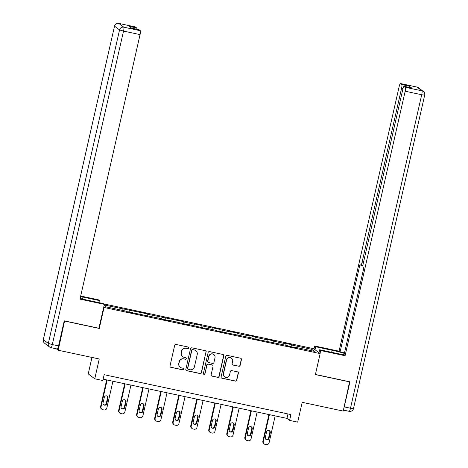 <?xml version="1.0" encoding="UTF-8"?>
<svg xmlns="http://www.w3.org/2000/svg" width="468" height="468" viewBox="0 0 468 468"><rect width="100%" height="100%" fill="white"/><g stroke="black" fill="none" stroke-linecap="round" stroke-linejoin="round"><path stroke-width="0.7" d="M188.744 347.999A0.825 0.807 127.1 0 0 188.13 347.028L176.079 344.46A1.176 1.158 127.1 0 0 174.687 345.361L170.007 365.947A1.176 1.158 127.1 0 0 170.884 367.333L182.935 369.907A0.825 0.807 127.1 0 0 183.614 368.451A0.825 0.807 127.1 0 0 183.298 368.304L181.742 367.971A3.767 3.703 127.1 0 1 178.94 363.537L179.332 361.822A3.767 3.703 127.1 0 1 183.789 358.938L185.351 359.272A0.825 0.807 127.1 0 0 186.03 357.815A0.825 0.807 127.1 0 0 185.714 357.669L184.158 357.336A3.767 3.703 127.1 0 1 181.356 352.901L181.748 351.181A3.767 3.703 127.1 0 1 186.211 348.297L187.767 348.631A0.825 0.807 127.1 0 0 188.744 347.999M182.713 356.675L182.538 356.546A3.767 3.703 127.1 0 1 181.18 352.767L181.572 351.053A3.767 3.703 127.1 0 1 186.036 348.163L187.592 348.496A0.825 0.807 127.1 0 0 188.358 347.116M170.346 367.058A1.176 1.158 127.1 0 0 170.709 367.199L182.76 369.773A0.825 0.807 127.1 0 0 183.52 368.392M180.297 367.316L180.121 367.181A3.767 3.703 127.1 0 1 178.764 363.402L179.156 361.688A3.767 3.703 127.1 0 1 183.614 358.804L185.176 359.137A0.825 0.807 127.1 0 0 185.936 357.751M238.738 366.292A1.176 1.158 127.1 0 0 240.131 365.385L241.447 359.611A1.176 1.158 127.1 0 0 240.57 358.225L227.185 355.37A1.176 1.158 127.1 0 0 225.792 356.271L221.112 376.857A1.176 1.158 127.1 0 0 221.984 378.243L235.375 381.104A1.176 1.158 127.1 0 0 236.767 380.203L238.352 373.224A1.176 1.158 127.1 0 0 237.475 371.838L231.748 370.615A1.176 1.158 127.1 0 0 230.355 371.516L229.566 374.973A3.147 3.095 127.1 0 1 224.634 376.839A3.147 3.095 127.1 0 1 223.499 373.68L226.576 360.126A3.147 3.095 127.1 0 1 231.514 358.266A3.147 3.095 127.1 0 1 232.649 361.419L232.134 363.683A1.176 1.158 127.1 0 0 233.011 365.069L238.563 366.157A1.176 1.158 127.1 0 0 239.955 365.256L241.272 359.477A1.176 1.158 127.1 0 0 240.932 358.371M64.602 320.913L58.219 350.228L99.245 358.985L94.747 378.799L102.831 380.525L104.159 374.698L290.921 414.572L289.593 420.399L297.683 422.124L302.188 402.31L343.214 411.074L349.596 381.759M64.836 321.095L99.274 328.448L104.042 307.47L320.159 353.609L315.391 374.587L349.83 381.935M206.166 352.076A1.176 1.158 127.1 0 0 205.288 350.696L191.903 347.835A1.176 1.158 127.1 0 0 190.511 348.736L185.831 369.328A1.176 1.158 127.1 0 0 186.709 370.714L200.093 373.569A1.176 1.158 127.1 0 0 201.486 372.668L205.99 351.948A1.176 1.158 127.1 0 0 205.651 350.836M209.547 351.603L222.932 354.457A1.176 1.158 127.1 0 1 223.803 355.844L219.129 376.436A1.176 1.158 127.1 0 1 217.731 377.337L212.004 376.114A1.176 1.158 127.1 0 1 211.132 374.728L213.028 366.38A1.176 1.158 127.1 0 0 212.15 364.993L208.354 364.18A1.176 1.158 127.1 0 0 206.955 365.081L204.984 373.774A0.825 0.807 127.1 0 1 203.691 374.26A0.825 0.807 127.1 0 1 203.393 373.435L208.149 352.503A1.176 1.158 127.1 0 1 209.547 351.603M58.219 350.228L56.347 348.812M103.703 303.861L313.654 348.683L320.159 353.609M104.042 307.47L103.703 307.213M291.002 346.689L291.465 344.641L284.532 343.161L285.176 343.647L274.078 341.277L273.441 340.792L266.503 339.312L267.146 339.797L256.049 337.428L255.411 336.942L248.473 335.462L249.116 335.948L238.025 333.579L237.381 333.093L230.449 331.613L231.087 332.099L219.995 329.729L219.352 329.244L212.419 327.764L213.057 328.249L201.965 325.88L201.322 325.395L194.39 323.915L195.027 324.4L183.936 322.031L183.292 321.545L147.876 314.332L147.239 313.847L104.2 305.007M291.465 344.641L292.108 345.127L311.758 349.321L314.426 351.345L294.781 347.151L295.425 347.636L288.487 346.156L287.849 345.671L252.427 338.458L251.79 337.972L216.374 330.759L215.73 330.273L204.639 327.904L205.276 328.39L186.609 324.055L187.247 324.54L168.579 320.206L169.223 320.691L162.285 319.211L161.647 318.726L126.225 311.512L125.588 311.027L105.938 306.832L104.101 305.44M285.076 345.08L285.176 343.647M273.955 343.05L274.078 341.277M276.752 343.301L276.617 343.617M267.047 341.23L267.146 339.797M255.932 339.201L256.049 337.428M258.722 339.452L258.588 339.768M249.017 337.381L249.116 335.948M237.902 335.357L238.025 333.579M240.692 335.603L240.558 335.919M230.987 333.532L231.087 332.099M219.872 331.508L219.995 329.729M222.663 331.753L222.528 332.075M212.963 329.683L213.057 328.249M201.843 327.659L201.965 325.88M204.639 327.904L204.498 328.226M194.934 325.833L195.027 324.4M183.813 323.809L183.936 322.031M186.609 324.055L186.469 324.377M176.904 321.984L177.003 320.551M165.783 319.96L165.906 318.181M168.579 320.206L168.445 320.527M158.874 318.135L158.974 316.701M147.753 316.111L147.876 314.332M150.55 316.356L150.415 316.678M140.845 314.285L140.944 312.852M129.73 312.261L129.847 310.483M132.52 312.507L132.386 312.829M122.815 310.436L122.914 309.003M91.974 357.435L88.241 373.873L94.747 378.799M103.141 379.156L286.96 418.398L289.593 420.399M310.383 350.479L311.758 349.321M291.985 346.899L292.108 345.127M294.781 347.151L294.647 347.467M287.972 413.94L286.96 418.398M128.741 312.051L129.209 309.997M146.771 315.9L147.239 313.847M164.8 319.749L165.262 317.696M182.83 323.599L183.292 321.545M200.854 327.448L201.322 325.395M218.884 331.297L219.352 329.244M236.913 335.146L237.381 333.093M254.943 338.99L255.411 336.942M272.973 342.839L273.441 340.792M99.274 328.448L98.935 328.185M186.17 370.434A1.176 1.158 127.1 0 0 186.533 370.58L199.918 373.435A1.176 1.158 127.1 0 0 201.31 372.534L205.99 351.948M192.787 349.701A0.825 0.807 127.1 0 0 191.816 350.333L187.709 368.41A0.825 0.807 127.1 0 0 188.317 369.381L189.961 369.732A3.767 3.703 127.1 0 0 194.425 366.842L197.233 354.492A3.767 3.703 127.1 0 0 194.436 350.052L192.611 349.573A0.825 0.807 127.1 0 0 191.634 350.199L191.816 350.333M188.001 369.234L187.826 369.1A0.825 0.807 127.1 0 1 187.533 368.275L191.634 350.199M195.876 350.713L195.7 350.579A3.767 3.703 127.1 0 0 194.255 349.924L194.436 350.052M192.611 349.573L194.255 349.924M211.472 375.839A1.176 1.158 127.1 0 0 211.828 375.98L217.556 377.202A1.176 1.158 127.1 0 0 218.954 376.301L223.628 355.709A1.176 1.158 127.1 0 0 223.289 354.604M212.601 365.198L212.425 365.063A1.176 1.158 127.1 0 0 211.975 364.859L208.178 364.045A1.176 1.158 127.1 0 0 206.78 364.946L204.984 373.774M203.609 374.189A0.825 0.807 127.1 0 0 204.809 373.639M214.993 357.71A3.147 3.095 127.1 0 0 213.858 354.557A3.147 3.095 127.1 0 0 208.927 356.417L207.839 361.191A1.176 1.158 127.1 0 0 208.716 362.577L212.519 363.39A1.176 1.158 127.1 0 0 213.911 362.489L214.993 357.71M213.858 354.557L213.683 354.422A3.147 3.095 127.1 0 0 208.751 356.283L208.927 356.417M208.266 362.372L208.09 362.238A1.176 1.158 127.1 0 1 207.663 361.062L208.751 356.283M232.473 364.788A1.176 1.158 127.1 0 0 232.836 364.935L238.563 366.157M231.514 358.266L231.338 358.131A3.147 3.095 127.1 0 0 226.401 359.991L226.576 360.126M224.634 376.839L224.459 376.705A3.147 3.095 127.1 0 1 223.324 373.546L226.401 359.991M221.452 377.969A1.176 1.158 127.1 0 0 221.809 378.109L235.199 380.97A1.176 1.158 127.1 0 0 236.592 380.069L238.177 373.09A1.176 1.158 127.1 0 0 237.838 371.978M106.657 379.905L100.608 406.557A2.398 2.358 -52.9 0 0 101.468 408.962L101.907 409.295A2.398 2.358 127.1 0 0 102.825 409.711L103.984 409.956A2.398 2.358 127.1 0 0 106.821 408.119L112.928 381.245M101.907 409.295A2.398 2.358 127.1 0 1 101.047 406.891L107.149 380.01M103.522 404.656A1.919 1.884 127.1 0 0 106.294 403.369L107.57 397.777A1.919 1.884 127.1 0 0 107.084 396.039M106.739 403.703L108.009 398.11A1.919 1.884 127.1 0 0 107.318 396.185A1.919 1.884 127.1 0 0 104.311 397.32L103.036 402.913A1.919 1.884 127.1 0 0 103.732 404.838A1.919 1.884 127.1 0 0 106.739 403.703L106.294 403.369M80.122 298.467A13.484 1.035 12.8 0 0 86.902 300.064L103.311 303.568L104.352 304.352L79.964 299.146L140.067 34.609L123.54 31.081L52.317 344.565L58.558 345.893L64.251 320.837L98.923 328.243L104.352 304.352M82.497 299.064L82.947 297.069A13.484 1.035 12.8 0 0 80.549 296.577M82.947 297.069L99.356 300.573L98.321 299.789L80.677 296.022M98.894 302.62L99.356 300.573M135.27 26.928A3.598 0.603 102.1 0 1 135.316 26.928A3.598 0.603 102.1 0 1 135.357 26.951L136.697 27.963A3.598 0.603 102.1 0 1 136.837 29.232M138.908 29.683A3.598 0.603 102.1 0 1 138.955 29.683A3.598 0.603 102.1 0 1 138.996 29.706L140.336 30.712A3.598 0.603 102.1 0 1 140.067 34.609M136.697 27.963L129.297 26.383L131.602 28.127L138.996 29.706M58.558 345.893A3.598 0.603 102.1 0 1 57.283 349.011A3.598 0.603 102.1 0 1 57.236 348.993M315.028 349.725L315.707 346.759L314.666 345.975L339.054 351.181L399.151 86.644A3.598 0.603 -77.9 0 1 400.432 83.526A3.598 0.603 -77.9 0 1 400.473 83.55L401.813 84.562L409.207 86.141A3.598 0.603 102.1 0 1 409.354 87.411M315.707 346.759L332.116 350.263A13.484 1.035 12.8 0 1 344.395 353.428M320.024 353.51L320.697 350.538L319.662 349.754L336.071 353.258A13.484 1.035 12.8 0 0 344.103 354.709M320.697 350.538L345.086 355.744L344.044 354.96L363.905 267.561L363.074 266.935A3.598 0.603 -77.9 0 1 363.344 263.039L402.796 89.4A3.598 0.603 -77.9 0 1 404.071 86.282L411.466 87.861A3.598 0.603 102.1 0 1 411.512 87.885L409.207 86.141M344.512 352.913L340.09 351.965L339.054 351.181M313.993 348.941L314.666 345.975M318.989 352.72L319.662 349.754M345.086 355.744L405.183 91.213A3.598 0.603 -77.9 0 0 405.452 87.317L404.112 86.305A3.598 0.603 -77.9 0 0 404.071 86.282M402.948 88.756L401.544 88.458L362.097 262.092A3.598 0.603 -77.9 0 1 360.816 265.21A3.598 0.603 -77.9 0 1 360.775 265.192L359.945 264.566L340.09 351.965M401.544 88.458A3.598 0.603 -77.9 0 0 401.813 84.562M343.775 408.605A3.598 0.603 -77.9 0 0 344.249 406.885L349.941 381.829L315.42 374.464M124.687 383.754L118.632 410.407A2.398 2.358 -52.9 0 0 119.498 412.811L119.937 413.145A2.398 2.358 127.1 0 0 120.855 413.56L122.013 413.806A2.398 2.358 127.1 0 0 124.851 411.969L130.958 385.094M119.937 413.145A2.398 2.358 127.1 0 1 119.071 410.734L125.178 383.859M121.551 408.505A1.919 1.884 127.1 0 0 124.324 407.219L125.599 401.626A1.919 1.884 127.1 0 0 125.114 399.888M124.763 407.552L126.038 401.959A1.919 1.884 127.1 0 0 125.342 400.035A1.919 1.884 127.1 0 0 122.335 401.17L121.066 406.762A1.919 1.884 127.1 0 0 121.756 408.687A1.919 1.884 127.1 0 0 124.763 407.552L124.324 407.219M142.717 387.603L136.662 414.256A2.398 2.358 -52.9 0 0 137.528 416.66L137.966 416.988A2.398 2.358 127.1 0 0 138.885 417.409L140.043 417.655A2.398 2.358 127.1 0 0 142.88 415.818L148.988 388.943M137.966 416.988A2.398 2.358 127.1 0 1 137.101 414.584L143.208 387.709M139.581 412.355A1.919 1.884 127.1 0 0 142.354 411.068L143.623 405.475A1.919 1.884 127.1 0 0 143.144 403.738M142.793 411.401L144.068 405.809A1.919 1.884 127.1 0 0 143.372 403.884A1.919 1.884 127.1 0 0 140.365 405.019L139.095 410.611A1.919 1.884 127.1 0 0 139.786 412.536A1.919 1.884 127.1 0 0 142.793 411.401L142.354 411.068M160.746 391.453L154.692 418.099A2.398 2.358 -52.9 0 0 155.557 420.51L155.996 420.837A2.398 2.358 127.1 0 0 156.915 421.258L158.067 421.504A2.398 2.358 127.1 0 0 160.91 419.667L167.017 392.792M155.996 420.837A2.398 2.358 127.1 0 1 155.13 418.433L161.238 391.558M157.611 416.204A1.919 1.884 127.1 0 0 160.384 414.917L161.653 409.325A1.919 1.884 127.1 0 0 161.167 407.581M160.822 415.251L162.092 409.658A1.919 1.884 127.1 0 0 161.401 407.733A1.919 1.884 127.1 0 0 158.395 408.868L157.125 414.461A1.919 1.884 127.1 0 0 157.815 416.385A1.919 1.884 127.1 0 0 160.822 415.251L160.384 414.917M178.776 395.302L172.721 421.949A2.398 2.358 -52.9 0 0 173.587 424.353L174.026 424.687A2.398 2.358 127.1 0 0 174.944 425.108L176.097 425.353A2.398 2.358 127.1 0 0 178.94 423.517L185.047 396.642M174.026 424.687A2.398 2.358 127.1 0 1 173.16 422.282L179.267 395.407M175.64 420.053A1.919 1.884 127.1 0 0 178.413 418.766L179.683 413.174A1.919 1.884 127.1 0 0 179.197 411.43M178.852 419.1L180.121 413.507A1.919 1.884 127.1 0 0 179.431 411.583A1.919 1.884 127.1 0 0 176.424 412.717L175.155 418.31A1.919 1.884 127.1 0 0 175.845 420.235A1.919 1.884 127.1 0 0 178.852 419.1L178.413 418.766M196.806 399.151L190.751 425.798A2.398 2.358 -52.9 0 0 191.617 428.202L192.055 428.536A2.398 2.358 127.1 0 0 192.974 428.957L194.126 429.203A2.398 2.358 127.1 0 0 196.969 427.366L203.071 400.491M192.055 428.536A2.398 2.358 127.1 0 1 191.19 426.132L197.297 399.257M193.664 423.903A1.919 1.884 127.1 0 0 196.443 422.616L197.712 417.023A1.919 1.884 127.1 0 0 197.227 415.28M196.882 422.949L198.151 417.357A1.919 1.884 127.1 0 0 197.461 415.432A1.919 1.884 127.1 0 0 194.454 416.567L193.185 422.159A1.919 1.884 127.1 0 0 193.875 424.084A1.919 1.884 127.1 0 0 196.882 422.949L196.443 422.616M214.835 403.001L208.781 429.647A2.398 2.358 -52.9 0 0 209.641 432.052L210.085 432.385A2.398 2.358 127.1 0 0 210.998 432.806L212.156 433.052A2.398 2.358 127.1 0 0 214.999 431.215L221.101 404.34M210.085 432.385A2.398 2.358 127.1 0 1 209.219 429.981L215.327 403.106M211.694 427.752A1.919 1.884 127.1 0 0 214.473 426.465L215.742 420.872A1.919 1.884 127.1 0 0 215.257 419.129M214.911 426.798L216.181 421.206A1.919 1.884 127.1 0 0 215.491 419.281A1.919 1.884 127.1 0 0 212.484 420.416L211.214 426.009A1.919 1.884 127.1 0 0 211.905 427.933A1.919 1.884 127.1 0 0 214.911 426.798L214.473 426.465M232.859 406.85L226.81 433.497A2.398 2.358 -52.9 0 0 227.67 435.901L228.109 436.235A2.398 2.358 127.1 0 0 229.027 436.656L230.186 436.901A2.398 2.358 127.1 0 0 233.023 435.065L239.13 408.19M228.109 436.235A2.398 2.358 127.1 0 1 227.249 433.83L233.351 406.955M229.724 431.601A1.919 1.884 127.1 0 0 232.497 430.314L233.772 424.722A1.919 1.884 127.1 0 0 233.286 422.978M232.941 430.648L234.211 425.055A1.919 1.884 127.1 0 0 233.52 423.13A1.919 1.884 127.1 0 0 230.513 424.265L229.238 429.858A1.919 1.884 127.1 0 0 229.934 431.783A1.919 1.884 127.1 0 0 232.941 430.648L232.497 430.314M250.889 410.699L244.834 437.346A2.398 2.358 -52.9 0 0 245.7 439.75L246.139 440.084A2.398 2.358 127.1 0 0 247.057 440.505L248.215 440.751A2.398 2.358 127.1 0 0 251.053 438.914L257.16 412.039M246.139 440.084A2.398 2.358 127.1 0 1 245.279 437.679L251.38 410.805M247.753 435.451A1.919 1.884 127.1 0 0 250.526 434.164L251.802 428.571A1.919 1.884 127.1 0 0 251.316 426.828M250.965 434.497L252.24 428.904A1.919 1.884 127.1 0 0 251.544 426.98A1.919 1.884 127.1 0 0 248.537 428.115L247.268 433.707A1.919 1.884 127.1 0 0 247.958 435.632A1.919 1.884 127.1 0 0 250.965 434.497L250.526 434.164M268.919 414.549L262.864 441.195A2.398 2.358 -52.9 0 0 263.73 443.6L264.168 443.933A2.398 2.358 127.1 0 0 265.087 444.354L266.245 444.6A2.398 2.358 127.1 0 0 269.082 442.763L275.19 415.888M264.168 443.933A2.398 2.358 127.1 0 1 263.303 441.529L269.41 414.654M265.783 439.294A1.919 1.884 127.1 0 0 268.556 438.013L269.825 432.42A1.919 1.884 127.1 0 0 269.346 430.677M268.995 438.346L270.27 432.754A1.919 1.884 127.1 0 0 269.574 430.829A1.919 1.884 127.1 0 0 266.567 431.964L265.297 437.557A1.919 1.884 127.1 0 0 265.988 439.481A1.919 1.884 127.1 0 0 268.995 438.346L268.556 438.013M101.047 406.891L100.608 406.557M107.57 397.777L108.009 398.11M135.357 26.951L118.831 23.423A3.598 0.603 -77.9 0 0 118.79 23.4A3.598 3.598 0 0 0 114.531 26.12L43.348 339.657L48.327 343.424L119.545 29.94L114.572 26.179A3.598 3.533 -52.9 0 1 118.831 23.423L123.809 27.185L140.336 30.712M135.316 26.928L118.79 23.4A3.598 0.603 -77.9 0 0 118.737 23.4M123.809 27.185A3.598 3.533 127.1 0 0 119.545 29.94L123.54 31.081A3.598 0.603 -77.9 0 0 123.809 27.185M44.647 343.266A3.598 3.533 127.1 0 1 43.348 339.657L43.313 339.598A3.598 3.598 0 0 0 44.647 343.266L49.62 347.028A3.598 3.533 -52.9 0 1 48.327 343.424L52.317 344.565A3.598 0.603 -77.9 0 1 51.041 347.677A3.598 0.603 -77.9 0 1 51 347.66A3.598 3.533 -52.9 0 1 49.62 347.028A3.598 3.598 0 0 0 51.041 347.677L57.283 349.011M411.512 87.885L404.112 86.305M405.452 87.317L421.978 90.845L417 87.077L400.473 83.55M344.249 406.885L350.491 408.219L421.709 94.741L405.183 91.213M362.097 262.092L363.49 262.39M331.648 352.316L332.116 350.263M421.978 90.845A3.598 0.603 102.1 0 1 421.709 94.741L424.687 95.139A3.598 3.598 0 0 0 423.353 91.471A3.598 3.533 127.1 0 0 421.978 90.845M417 87.077A3.598 3.533 -52.9 0 1 418.38 87.709A3.598 3.598 0 0 0 416.959 87.054A3.598 0.603 102.1 0 1 417 87.077M416.912 87.06A3.598 0.603 102.1 0 1 416.959 87.054L400.432 83.526M424.687 95.139L353.469 408.617L350.491 408.219A3.598 0.603 102.1 0 1 349.21 411.337A3.598 0.603 102.1 0 1 349.169 411.313M119.071 410.734L118.632 410.407M125.599 401.626L126.038 401.959M137.101 414.584L136.662 414.256M143.623 405.475L144.068 405.809M155.13 418.433L154.692 418.099M161.653 409.325L162.092 409.658M173.16 422.282L172.721 421.949M179.683 413.174L180.121 413.507M191.19 426.132L190.751 425.798M197.712 417.023L198.151 417.357M209.219 429.981L208.781 429.647M215.742 420.872L216.181 421.206M227.249 433.83L226.81 433.497M233.772 424.722L234.211 425.055M245.279 437.679L244.834 437.346M251.802 428.571L252.24 428.904M263.303 441.529L262.864 441.195M269.825 432.42L270.27 432.754M114.531 26.12L43.313 339.598M138.955 29.683L131.578 28.109M423.353 91.471L418.38 87.709M353.469 408.617A3.598 3.598 0 0 1 349.21 411.337L343.43 410.103M360.816 265.21L362.934 265.66"/></g></svg>
